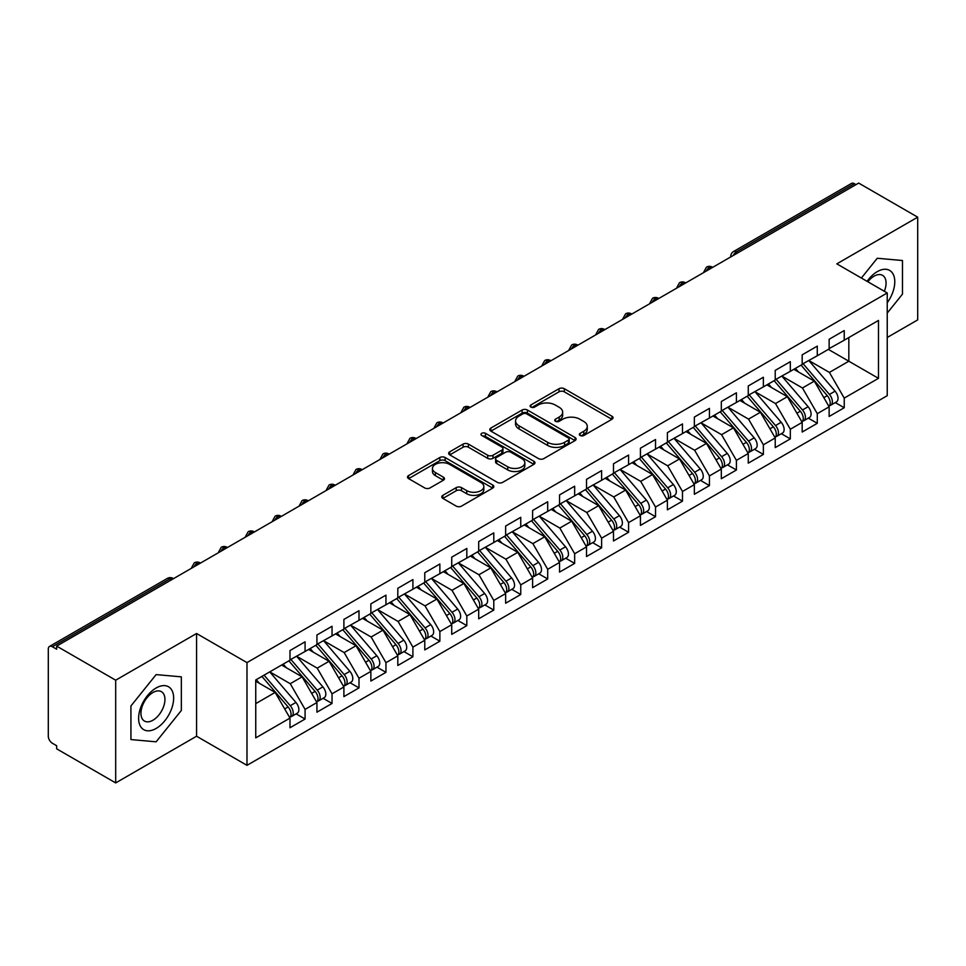 <?xml version="1.0" encoding="UTF-8"?>
<svg xmlns="http://www.w3.org/2000/svg" width="966" height="966" viewBox="0 0 966 966"><rect width="100%" height="100%" fill="white"/><g stroke="black" fill="none" stroke-linecap="round" stroke-linejoin="round"><path stroke-width="1.45" d="M580.119 435.497A2.62 1.509 0 0 0 583.826 435.497L611.949 419.268A3.743 2.161 0 0 0 613.036 417.735A3.743 2.161 0 0 0 611.949 416.213L564.313 388.706A3.743 2.161 0 0 0 559.024 388.706L530.902 404.947A2.62 1.509 0 0 0 530.141 406.01A2.62 1.509 0 0 0 530.902 407.084A2.62 1.509 0 0 0 534.609 407.084L538.255 404.983A11.978 6.919 0 0 1 555.184 404.983L559.157 407.266A11.978 6.919 0 0 1 562.659 412.156A11.978 6.919 0 0 1 559.157 417.046L555.51 419.147A2.62 1.509 0 0 0 554.75 420.222A2.62 1.509 0 0 0 555.51 421.285A2.62 1.509 0 0 0 559.217 421.285L562.864 419.184A11.978 6.919 0 0 1 579.793 419.184L583.766 421.478A11.978 6.919 0 0 1 587.268 426.368A11.978 6.919 0 0 1 583.766 431.259L580.119 433.36A2.62 1.509 0 0 0 579.359 434.422A2.62 1.509 0 0 0 580.119 435.497L580.119 433.36M442.863 495.341A3.743 2.161 0 0 0 441.764 496.874A3.743 2.161 0 0 0 442.863 498.396L456.218 506.112A3.743 2.161 0 0 0 461.519 506.112L492.732 488.084A3.743 2.161 0 0 0 493.831 486.562A3.743 2.161 0 0 0 492.732 485.029L445.109 457.534A3.743 2.161 0 0 0 439.82 457.534L408.594 475.562A3.743 2.161 0 0 0 407.495 477.083A3.743 2.161 0 0 0 408.594 478.617L424.726 487.939A3.743 2.161 0 0 0 430.027 487.939L443.382 480.223A3.743 2.161 0 0 0 444.481 478.689A3.743 2.161 0 0 0 443.382 477.168L435.376 472.543A10.01 5.784 0 0 1 432.454 468.462A10.01 5.784 0 0 1 438.624 463.112A10.01 5.784 0 0 1 449.54 464.368L480.899 482.469A10.01 5.784 0 0 1 483.833 486.562A10.01 5.784 0 0 1 477.651 491.899A10.01 5.784 0 0 1 466.735 490.643L461.519 487.625A3.743 2.161 0 0 0 456.218 487.625L442.863 495.341L442.863 498.396M887.235 337.472L917.7 319.891L917.7 217.169L858.665 183.081L56.656 646.109L56.656 649.224L52.345 646.737A5.724 3.296 -120 0 0 49.483 646.447A5.724 3.296 -120 0 0 48.3 649.067L48.3 736.225A5.724 3.296 -120 0 0 52.345 743.228L56.656 745.728L56.656 748.831L115.691 782.919L196.569 736.225L246.982 765.338L246.982 662.604L196.569 633.503L115.691 680.197L56.656 646.109M917.7 217.169L836.822 263.851L887.235 292.964L246.982 662.604M538.521 458.608A3.743 2.161 0 0 0 543.81 458.608L575.036 440.581A3.743 2.161 0 0 0 576.122 439.047A3.743 2.161 0 0 0 575.036 437.526L527.4 410.019A3.743 2.161 0 0 0 522.111 410.019L490.885 428.047A3.743 2.161 0 0 0 489.786 429.58A3.743 2.161 0 0 0 490.885 431.102L538.521 458.608M482.807 436.064A2.62 1.509 0 0 1 485.463 436.427L485.463 433.323L533.884 461.277A3.743 2.161 0 0 1 534.983 462.799A3.743 2.161 0 0 1 533.884 464.332L502.658 482.36A3.743 2.161 0 0 1 497.369 482.36L449.733 454.865L449.733 451.81A3.743 2.161 0 0 0 448.647 453.332A3.743 2.161 0 0 0 449.733 454.865M449.733 451.81L463.1 444.094A3.743 2.161 0 0 1 468.389 444.094L487.709 455.24A3.743 2.161 0 0 0 492.998 455.24L501.861 450.12A3.743 2.161 0 0 0 502.96 448.598A3.743 2.161 0 0 0 501.861 447.065L481.756 435.461A2.62 1.509 0 0 1 480.983 434.386A2.62 1.509 0 0 1 482.602 432.985A2.62 1.509 0 0 1 485.463 433.323M246.982 765.338L887.235 395.686L887.235 292.964M828.333 349.378L878.48 378.334L878.48 320.434L844.236 340.201L844.236 330.553L829.142 339.259L829.142 348.919L817.284 355.766L817.284 346.118L802.178 354.824L802.178 364.484L790.321 371.33L790.321 361.682L775.227 370.389L775.227 380.049L763.369 386.895L763.369 377.247L748.264 385.953L748.264 395.601L736.406 402.46L736.406 392.8L721.312 401.518L721.312 411.166L709.442 418.024L709.442 408.364L694.349 417.083L694.349 426.731L682.491 433.589L682.491 423.929L667.397 432.647L667.397 442.295L655.528 449.142L655.528 439.494L640.434 448.212L640.434 457.86L628.576 464.706L628.576 455.058L613.482 463.777L613.482 473.425L601.613 480.271L601.613 470.623L586.519 479.341L586.519 488.989L574.661 495.836L574.661 486.188L559.555 494.906L559.555 504.554L547.698 511.4L547.698 501.752L532.604 510.471L532.604 520.119L520.746 526.965L520.746 517.317L505.641 526.035L505.641 535.683L493.783 542.53L493.783 532.882L478.689 541.6L478.689 551.248L466.82 558.094L466.82 548.447L451.726 557.165L451.726 566.813L439.868 573.659L439.868 564.011L424.774 572.729L424.774 582.377L412.905 589.224L412.905 579.576L397.811 588.294L397.811 597.942L385.953 604.788L385.953 595.141L370.859 603.859L370.859 613.507L358.99 620.353L358.99 610.705L343.896 619.423L343.896 629.071L332.038 635.918L332.038 626.27L316.933 634.988L316.933 644.636L305.075 651.482L305.075 641.835L289.981 650.553L289.981 660.201L255.749 679.967L255.749 737.867L289.981 718.1L275.153 692.417L255.749 681.211M878.48 378.334L844.236 398.101L829.408 372.417L808.928 360.584M835.276 402.58L844.236 407.749L844.236 398.101M844.236 407.749L829.142 416.467L829.142 406.819L817.284 413.665L802.456 387.982L781.965 376.148M808.325 418.133L817.284 423.313L817.284 413.665M817.284 423.313L802.178 432.031L802.178 422.384L790.321 429.23L775.493 403.546L755.001 391.713L781.18 422.287L775.517 425.547A7.619 4.407 60 0 1 778.463 432.804A7.619 4.407 60 0 1 776.881 436.294A7.619 4.407 60 0 1 775.65 436.644M781.361 433.698L790.321 438.878L790.321 429.23M790.321 438.878L775.227 447.596L775.227 437.948L763.369 444.795L748.541 419.111L728.05 407.278M754.41 449.262L763.369 454.443L763.369 444.795M763.369 454.443L748.264 463.161L748.264 453.501L736.406 460.359L721.578 434.676L701.087 422.842L727.265 453.416L721.602 456.676A7.619 4.407 60 0 1 724.548 463.934A7.619 4.407 60 0 1 722.966 467.423A7.619 4.407 60 0 1 721.735 467.773M727.446 464.827L736.406 470.007L736.406 460.359M736.406 470.007L721.312 478.725L721.312 469.065L709.442 475.924L694.626 450.241L674.135 438.407M700.483 480.392L709.442 485.572L709.442 475.924M709.442 485.572L694.349 494.29L694.349 484.63L682.491 491.489L667.663 465.805L647.172 453.972M673.531 495.956L682.491 501.137L682.491 491.489M682.491 501.137L667.397 509.843L667.397 500.195L655.528 507.041L640.7 481.37L620.22 469.536M646.568 511.521L655.528 516.701L655.528 507.041M655.528 516.701L640.434 525.407L640.434 515.759L628.576 522.606L613.748 496.935L593.257 485.101L619.435 515.663L613.772 518.935A7.619 4.407 60 0 1 616.706 526.18A7.619 4.407 60 0 1 615.137 529.67A7.619 4.407 60 0 1 613.905 530.032M619.617 527.086L628.576 532.266L628.576 522.606M628.576 532.266L613.482 540.972L613.482 531.324L601.613 538.171L586.785 512.499L566.305 500.666M592.653 542.65L601.613 547.831L601.613 538.171M601.613 547.831L586.519 556.537L586.519 546.889L574.661 553.735L559.833 528.064L539.342 516.23M565.702 558.215L574.661 563.395L574.661 553.735M574.661 563.395L559.555 572.101L559.555 562.454L547.698 569.3L532.87 543.616L512.378 531.795M538.738 573.78L547.698 578.948L547.698 569.3M547.698 578.948L532.604 587.666L532.604 578.018L520.746 584.865L505.918 559.181L485.427 547.36L511.594 577.922L505.93 581.194A7.619 4.407 60 0 1 508.877 588.439A7.619 4.407 60 0 1 507.295 591.929A7.619 4.407 60 0 1 506.063 592.279M511.787 589.345L520.746 594.513L520.746 584.865M520.746 594.513L505.641 603.231L505.641 593.583L493.783 600.429L478.955 574.746L458.464 562.924M484.823 604.909L493.783 610.077L493.783 600.429M493.783 610.077L478.689 618.795L478.689 609.148L466.82 615.994L452.003 590.311L431.512 578.489L457.679 609.051L452.016 612.323A7.619 4.407 60 0 1 454.962 619.568A7.619 4.407 60 0 1 453.38 623.058A7.619 4.407 60 0 1 452.148 623.408M457.86 620.474L466.82 625.642L466.82 615.994M466.82 625.642L451.726 634.36L451.726 624.712L439.868 631.559L425.04 605.875L404.549 594.054M430.908 636.039L439.868 641.207L439.868 631.559M439.868 641.207L424.774 649.925L424.774 640.277L412.905 647.123L398.077 621.44L377.597 609.618L403.764 640.18L398.101 643.453A7.619 4.407 60 0 1 401.047 650.698A7.619 4.407 60 0 1 399.465 654.187A7.619 4.407 60 0 1 398.233 654.537M403.945 651.603L412.905 656.771L412.905 647.123M412.905 656.771L397.811 665.489L397.811 655.842L385.953 662.688L371.125 637.005L350.634 625.183M376.994 667.168L385.953 672.336L385.953 662.688M385.953 672.336L370.859 681.054L370.859 671.406L358.99 678.253L344.162 652.569L323.682 640.748L349.849 671.31L344.186 674.582A7.619 4.407 60 0 1 347.132 681.827A7.619 4.407 60 0 1 345.55 685.317A7.619 4.407 60 0 1 344.319 685.667M350.03 682.733L358.99 687.901L358.99 678.253M358.99 687.901L343.896 696.619L343.896 686.971L332.038 693.817L317.21 668.134L296.719 656.312M323.079 698.297L332.038 703.465L332.038 693.817M332.038 703.465L316.933 712.183L316.933 702.536L305.075 709.382L290.247 683.699L269.755 671.865M296.115 713.862L305.075 719.03L305.075 709.382M305.075 719.03L289.981 727.748L289.981 718.1M289.981 659.887L305.075 651.482M255.749 703.622L275.153 692.417M316.933 644.322L332.038 635.918M290.247 683.699L302.116 676.852L281.625 665.019M316.933 702.536L302.116 676.852M343.896 628.757L358.99 620.353M317.21 668.134L329.068 661.287L308.577 649.454M343.896 686.971L329.068 661.287M370.859 613.193L385.953 604.788M344.162 652.569L356.031 645.723L335.54 633.889M370.859 671.406L356.031 645.723M397.811 597.628L412.905 589.224M371.125 637.005L382.983 630.158L362.491 618.325M397.811 655.842L382.983 630.158M424.774 582.063L439.868 573.659M398.077 621.44L409.946 614.593L389.455 602.772M424.774 640.277L409.946 614.593M451.726 566.499L466.82 558.094M425.04 605.875L436.898 599.029L416.418 587.207M451.726 624.712L436.898 599.029M478.689 550.934L493.783 542.53M452.003 590.311L463.861 583.464L443.37 571.643M478.689 609.148L463.861 583.464M505.641 535.369L520.746 526.965M478.955 574.746L490.813 567.899L470.333 556.078M505.641 593.583L490.813 567.899M532.604 519.805L547.698 511.4M505.918 559.181L517.776 552.335L497.285 540.513M532.604 578.018L517.776 552.335M559.555 504.24L574.661 495.836M532.87 543.616L544.739 536.77L524.248 524.949M559.555 562.454L544.739 536.77M586.519 488.675L601.613 480.271M559.833 528.064L571.691 521.205L551.2 509.384M586.519 546.889L571.691 521.205M613.482 473.111L628.576 464.706M586.785 512.499L598.654 505.641L578.163 493.819M613.482 531.324L598.654 505.641M640.434 457.558L655.528 449.142M613.748 496.935L625.606 490.076L605.114 478.255M640.434 515.759L625.606 490.076M667.397 441.993L682.491 433.589M640.7 481.37L652.569 474.523L632.078 462.69M667.397 500.195L652.569 474.523M694.349 426.429L709.442 418.024M667.663 465.805L679.521 458.959L659.041 447.125M694.349 484.63L679.521 458.959M721.312 410.864L736.406 402.46M694.626 450.241L706.484 443.394L685.993 431.56M721.312 469.065L706.484 443.394M748.264 395.299L763.369 386.895M721.578 434.676L733.435 427.829L712.956 415.996M748.264 453.501L733.435 427.829M775.227 379.735L790.321 371.33M748.541 419.111L760.399 412.265L739.908 400.431M775.227 437.948L760.399 412.265M802.178 364.17L817.284 355.766M775.493 403.546L787.362 396.7L766.871 384.866M802.178 422.384L787.362 396.7M855.961 184.639L854.342 183.697L736.478 251.752L738.096 252.694M733.242 255.495A5.724 3.296 120 0 1 736.478 251.752A5.724 3.296 60 0 0 733.617 251.474L851.493 183.419A5.724 3.296 60 0 1 854.342 183.697M829.142 348.605L844.236 340.201M829.408 372.417L848.824 361.212L848.824 337.557L878.48 320.434M802.456 387.982L814.314 381.135L793.823 369.302M829.142 406.819L814.314 381.135M115.691 680.197L115.691 782.919M877.261 258.26L861.37 278.027L877.261 258.26L902.473 260.518L877.261 258.26M902.473 294.123L902.473 260.518L902.473 294.123L887.235 313.069L902.473 294.123M196.569 736.225L196.569 633.503M181.342 710.469L181.342 676.852L156.13 674.606L130.929 705.965L130.929 739.57L156.13 741.816L181.342 710.469L156.13 741.816L130.929 739.57L130.929 705.965L156.13 674.606L181.342 676.852L181.342 710.469M711 268.331L709.382 267.401A5.724 3.296 -120 0 0 706.52 267.111A5.724 3.296 -120 0 0 706.46 267.159L703.791 271.989A5.724 3.296 0 0 0 703.852 272.46M684.037 283.895L682.419 282.966A5.724 3.296 -120 0 0 679.569 282.676A5.724 3.296 -120 0 0 679.496 282.724L676.84 287.554A5.724 3.296 0 0 0 676.9 288.025M657.085 299.46L655.467 298.53A5.724 3.296 -120 0 0 652.605 298.24A5.724 3.296 -120 0 0 652.533 298.277L649.877 303.119A5.724 3.296 0 0 0 649.937 303.59M630.122 315.025L628.504 314.095A5.724 3.296 -120 0 0 625.642 313.805A5.724 3.296 -120 0 0 625.582 313.841L622.925 318.683A5.724 3.296 0 0 0 622.973 319.154M603.17 330.589L601.552 329.66A5.724 3.296 -120 0 0 598.691 329.37A5.724 3.296 -120 0 0 598.618 329.406L595.962 334.248A5.724 3.296 0 0 0 596.022 334.707M576.207 346.154L574.589 345.212A5.724 3.296 -120 0 0 571.727 344.934A5.724 3.296 -120 0 0 571.667 344.971L568.998 349.813A5.724 3.296 0 0 0 569.059 350.272M549.256 361.719L547.637 360.777A5.724 3.296 -120 0 0 544.776 360.499A5.724 3.296 -120 0 0 544.703 360.535L542.047 365.377A5.724 3.296 0 0 0 542.107 365.836M522.292 377.283L520.674 376.342A5.724 3.296 -120 0 0 517.812 376.064A5.724 3.296 -120 0 0 517.752 376.1L515.083 380.942A5.724 3.296 0 0 0 515.144 381.401M495.329 392.848L493.711 391.906A5.724 3.296 -120 0 0 490.861 391.628A5.724 3.296 -120 0 0 490.788 391.665L488.132 396.495A5.724 3.296 0 0 0 488.192 396.966M468.377 408.413L466.759 407.471A5.724 3.296 -120 0 0 463.897 407.193A5.724 3.296 -120 0 0 463.837 407.229L461.168 412.059A5.724 3.296 0 0 0 461.229 412.53M441.414 423.977L439.796 423.036A5.724 3.296 -120 0 0 436.946 422.758A5.724 3.296 -120 0 0 436.874 422.794L434.217 427.624A5.724 3.296 0 0 0 434.277 428.095M414.462 439.542L412.844 438.6A5.724 3.296 -120 0 0 409.982 438.322A5.724 3.296 -120 0 0 409.91 438.359L407.254 443.189A5.724 3.296 0 0 0 407.314 443.66M387.499 455.095L385.881 454.165A5.724 3.296 -120 0 0 383.019 453.887A5.724 3.296 -120 0 0 382.959 453.923L380.302 458.753A5.724 3.296 0 0 0 380.35 459.224M360.547 470.659L358.929 469.73A5.724 3.296 -120 0 0 356.068 469.452A5.724 3.296 -120 0 0 355.995 469.488L353.339 474.318A5.724 3.296 0 0 0 353.399 474.789M333.584 486.224L331.966 485.294A5.724 3.296 -120 0 0 329.104 485.017A5.724 3.296 -120 0 0 329.044 485.053L326.375 489.883A5.724 3.296 0 0 0 326.436 490.354M306.62 501.789L305.014 500.859A5.724 3.296 -120 0 0 302.153 500.581A5.724 3.296 -120 0 0 302.08 500.617L299.424 505.447A5.724 3.296 0 0 0 299.484 505.918M279.669 517.353L278.051 516.424A5.724 3.296 -120 0 0 275.189 516.146A5.724 3.296 -120 0 0 275.129 516.182L272.46 521.012A5.724 3.296 0 0 0 272.521 521.483M252.706 532.918L251.088 531.988A5.724 3.296 -120 0 0 248.238 531.698A5.724 3.296 -120 0 0 248.165 531.747L245.509 536.577A5.724 3.296 0 0 0 245.569 537.048M225.754 548.483L224.136 547.553A5.724 3.296 -120 0 0 221.274 547.263A5.724 3.296 -120 0 0 221.214 547.311L218.545 552.141A5.724 3.296 0 0 0 218.606 552.612M198.791 564.047L197.173 563.118A5.724 3.296 -120 0 0 194.323 562.828A5.724 3.296 -120 0 0 194.251 562.876L191.594 567.706A5.724 3.296 0 0 0 191.642 568.177M581.17 435.871L583.766 434.374A11.978 6.919 0 0 0 587.268 429.484L587.268 426.368M562.659 412.156L562.659 415.271A11.978 6.919 0 0 1 559.157 420.162L556.561 421.659M611.901 419.292L564.313 391.822A3.743 2.161 0 0 0 559.024 391.822L531.952 407.447M574.987 440.605L527.4 413.134A3.743 2.161 0 0 0 522.111 413.134L490.933 431.138M568.419 440.122A2.62 1.509 0 0 0 569.179 439.047A2.62 1.509 0 0 0 568.419 437.984L526.603 413.846A2.62 1.509 0 0 0 522.908 413.846L519.068 416.056A11.978 6.919 0 0 0 515.554 420.947A11.978 6.919 0 0 0 519.068 425.837L547.65 442.331A11.978 6.919 0 0 0 564.579 442.331L568.419 440.122L568.419 443.225A2.62 1.509 0 0 0 569.179 442.162L569.179 439.047M515.554 420.947L515.554 424.062A11.978 6.919 0 0 0 519.068 428.94L519.068 425.837M568.419 443.225L564.579 445.447A11.978 6.919 0 0 1 547.65 445.447L519.068 428.94M449.782 454.889L463.1 447.198L463.1 444.094M502.96 448.598L502.96 451.714A3.743 2.161 0 0 1 501.861 453.235L492.998 458.355A3.743 2.161 0 0 1 487.709 458.355L468.389 447.198A3.743 2.161 0 0 0 463.1 447.198M485.463 436.427L533.836 464.356M507.754 466.82A10.01 5.784 0 0 0 518.657 468.063A10.01 5.784 0 0 0 524.84 462.726A10.01 5.784 0 0 0 521.906 458.645L510.857 452.257A3.743 2.161 0 0 0 505.568 452.257L496.705 457.377A3.743 2.161 0 0 0 495.606 458.91A3.743 2.161 0 0 0 496.705 460.432L507.754 466.82L507.754 469.923A10.01 5.784 0 0 0 518.657 471.179A10.01 5.784 0 0 0 524.84 465.841L524.84 462.726M495.606 458.91L495.606 462.026A3.743 2.161 0 0 0 496.705 463.547L496.705 460.432M507.754 469.923L496.705 463.547M483.833 486.562L483.833 489.677A10.01 5.784 0 0 1 477.651 495.015A10.01 5.784 0 0 1 466.735 493.759L461.519 490.74A3.743 2.161 0 0 0 456.218 490.74L442.911 498.432M432.454 468.462L432.454 471.565A10.01 5.784 0 0 0 435.376 475.658L435.376 472.543M443.334 480.247L435.376 475.658M492.684 488.12L445.109 460.649A3.743 2.161 0 0 0 439.82 460.649L408.642 478.641M803.229 363.88L829.432 394.43A7.619 4.407 60 0 1 832.378 401.675A7.619 4.407 60 0 1 830.796 405.165L836.459 401.892A7.619 4.407 -120 0 0 838.041 398.403A7.619 4.407 -120 0 0 835.095 391.158L808.892 360.608M830.796 405.165A7.619 4.407 60 0 1 829.565 405.515M801.068 365.124L827.282 395.674A7.619 4.407 60 0 1 830.217 402.919A7.619 4.407 60 0 1 828.84 406.288M798.52 372.007L795.404 368.384M776.266 379.445L802.48 409.982A7.619 4.407 60 0 1 805.415 417.24A7.619 4.407 60 0 1 803.845 420.729L809.496 417.457A7.619 4.407 -120 0 0 811.078 413.967A7.619 4.407 -120 0 0 808.131 406.722L781.929 376.172M803.845 420.729A7.619 4.407 60 0 1 802.601 421.079M774.116 380.689L800.319 411.238A7.619 4.407 60 0 1 803.265 418.483A7.619 4.407 60 0 1 801.877 421.852M771.556 387.571L768.453 383.949M776.881 436.294L782.545 433.022A7.619 4.407 -120 0 0 784.126 429.532A7.619 4.407 -120 0 0 781.18 422.287M747.153 396.253L773.355 426.803A7.619 4.407 60 0 1 776.302 434.048A7.619 4.407 60 0 1 774.925 437.417M744.605 403.136L741.49 399.513M749.314 395.009L775.517 425.547M722.351 410.574L748.553 441.112A7.619 4.407 60 0 1 751.5 448.369A7.619 4.407 60 0 1 749.918 451.859L755.581 448.586A7.619 4.407 -120 0 0 757.163 445.097A7.619 4.407 -120 0 0 754.217 437.852L728.014 407.302M749.918 451.859A7.619 4.407 60 0 1 748.686 452.209M720.201 411.818L746.404 442.368A7.619 4.407 60 0 1 749.35 449.613A7.619 4.407 60 0 1 747.962 452.969M717.641 418.701L714.538 415.078M722.966 467.423L728.63 464.151A7.619 4.407 -120 0 0 730.211 460.661A7.619 4.407 -120 0 0 727.265 453.416M693.238 427.383L719.441 457.92A7.619 4.407 60 0 1 722.387 465.177A7.619 4.407 60 0 1 720.998 468.534M690.69 434.265L687.575 430.643M695.399 426.139L721.602 456.676M887.235 302.744A24.778 14.309 120 0 0 893.985 276.179A24.778 14.309 120 0 0 877.261 271.639A24.778 14.309 120 0 0 867.057 281.311M884.337 291.285A16.965 9.793 120 0 0 882.55 275.334A16.965 9.793 120 0 0 874.073 276.179A16.965 9.793 120 0 0 867.854 281.77M156.13 728.449A24.778 14.309 120 0 0 173.651 698.092A24.778 14.309 120 0 0 156.13 687.985A24.778 14.309 120 0 0 138.609 718.33A24.778 14.309 120 0 0 156.13 728.449M152.942 720.225A16.965 9.793 120 0 0 164.027 705.277A16.965 9.793 120 0 0 161.419 691.68A16.965 9.793 120 0 0 152.942 692.513A16.965 9.793 120 0 0 141.857 707.474A16.965 9.793 120 0 0 144.453 721.059A16.965 9.793 120 0 0 152.942 720.225M668.436 441.691L694.639 472.241A7.619 4.407 60 0 1 697.585 479.486A7.619 4.407 60 0 1 696.003 482.988L701.666 479.716A7.619 4.407 -120 0 0 703.248 476.226A7.619 4.407 -120 0 0 700.302 468.981L674.099 438.431M696.003 482.988A7.619 4.407 60 0 1 694.771 483.338M666.286 442.947L692.489 473.485A7.619 4.407 60 0 1 695.435 480.742A7.619 4.407 60 0 1 694.047 484.099M663.727 449.83L660.623 446.207M641.484 457.256L667.687 487.806A7.619 4.407 60 0 1 670.633 495.051A7.619 4.407 60 0 1 669.052 498.541L674.715 495.28A7.619 4.407 -120 0 0 676.285 491.791A7.619 4.407 -120 0 0 673.35 484.546L647.135 453.996M669.052 498.541A7.619 4.407 60 0 1 667.82 498.903M639.323 458.512L665.526 489.05A7.619 4.407 60 0 1 668.472 496.307A7.619 4.407 60 0 1 667.083 499.663M636.763 465.395L633.66 461.772M614.521 472.821L640.724 503.371A7.619 4.407 60 0 1 643.67 510.616A7.619 4.407 60 0 1 642.088 514.105L647.751 510.845A7.619 4.407 -120 0 0 649.333 507.355A7.619 4.407 -120 0 0 646.387 500.11L620.184 469.561M642.088 514.105A7.619 4.407 60 0 1 640.856 514.467M612.359 474.065L638.574 504.614A7.619 4.407 60 0 1 641.509 511.859A7.619 4.407 60 0 1 640.132 515.228M609.812 480.959L606.708 477.337M615.137 529.67L620.8 526.41A7.619 4.407 -120 0 0 622.37 522.92A7.619 4.407 -120 0 0 619.435 515.663M585.408 489.629L611.611 520.179A7.619 4.407 60 0 1 614.557 527.424A7.619 4.407 60 0 1 613.168 530.793M582.848 496.524L579.745 492.901M587.557 488.385L613.772 518.935M560.606 503.95L586.809 534.5A7.619 4.407 60 0 1 589.755 541.745A7.619 4.407 60 0 1 588.173 545.235L593.836 541.974A7.619 4.407 -120 0 0 595.418 538.485A7.619 4.407 -120 0 0 592.472 531.228L566.269 500.69M588.173 545.235A7.619 4.407 60 0 1 586.942 545.597M558.445 505.194L584.659 535.744A7.619 4.407 60 0 1 587.594 542.989A7.619 4.407 60 0 1 586.217 546.358M555.897 512.089L552.781 508.466M533.643 519.515L559.857 550.065A7.619 4.407 60 0 1 562.792 557.31A7.619 4.407 60 0 1 561.222 560.799L566.873 557.539A7.619 4.407 -120 0 0 568.455 554.049A7.619 4.407 -120 0 0 565.508 546.792L539.306 516.255M561.222 560.799A7.619 4.407 60 0 1 559.978 561.161M531.493 520.759L557.696 551.308A7.619 4.407 60 0 1 560.642 558.553A7.619 4.407 60 0 1 559.254 561.922M528.933 527.653L525.83 524.031M506.691 535.079L532.894 565.629A7.619 4.407 60 0 1 535.84 572.874A7.619 4.407 60 0 1 534.258 576.364L539.922 573.104A7.619 4.407 -120 0 0 541.503 569.614A7.619 4.407 -120 0 0 538.557 562.357L512.354 531.819M534.258 576.364A7.619 4.407 60 0 1 533.027 576.714M504.53 536.323L530.732 566.873A7.619 4.407 60 0 1 533.679 574.118A7.619 4.407 60 0 1 532.302 577.487M501.982 543.218L498.867 539.596M507.295 591.929L512.958 588.668A7.619 4.407 -120 0 0 514.54 585.167A7.619 4.407 -120 0 0 511.594 577.922M477.578 551.888L503.781 582.438A7.619 4.407 60 0 1 506.727 589.683A7.619 4.407 60 0 1 505.339 593.052M475.018 558.783L471.915 555.16M479.728 550.644L505.93 581.194M452.776 566.209L478.979 596.759A7.619 4.407 60 0 1 481.925 604.004A7.619 4.407 60 0 1 480.344 607.493L486.007 604.233A7.619 4.407 -120 0 0 487.589 600.731A7.619 4.407 -120 0 0 484.642 593.486L458.427 562.937M480.344 607.493A7.619 4.407 60 0 1 479.112 607.843M450.615 567.453L476.818 598.002A7.619 4.407 60 0 1 479.764 605.247A7.619 4.407 60 0 1 478.375 608.616M448.067 574.347L444.952 570.725M453.38 623.058L459.043 619.786A7.619 4.407 -120 0 0 460.625 616.296A7.619 4.407 -120 0 0 457.679 609.051M423.651 583.017L449.866 613.567A7.619 4.407 60 0 1 452.812 620.812A7.619 4.407 60 0 1 451.424 624.181M421.104 589.912L418 586.29M425.813 581.774L452.016 612.323M398.861 597.338L425.064 627.888A7.619 4.407 60 0 1 428.01 635.133A7.619 4.407 60 0 1 426.429 638.623L432.092 635.35A7.619 4.407 -120 0 0 433.662 631.861A7.619 4.407 -120 0 0 430.727 624.616L404.512 594.066M426.429 638.623A7.619 4.407 60 0 1 425.197 638.973M396.7 598.582L422.903 629.132A7.619 4.407 60 0 1 425.849 636.377A7.619 4.407 60 0 1 424.46 639.746M394.14 605.477L391.037 601.854M399.465 654.187L405.128 650.915A7.619 4.407 -120 0 0 406.71 647.425A7.619 4.407 -120 0 0 403.764 640.18M369.736 614.147L395.951 644.696A7.619 4.407 60 0 1 398.886 651.941A7.619 4.407 60 0 1 397.509 655.31M367.189 621.041L364.085 617.419M371.898 612.903L398.101 643.453M344.934 628.468L371.149 659.017A7.619 4.407 60 0 1 374.084 666.262A7.619 4.407 60 0 1 372.514 669.752L378.177 666.48A7.619 4.407 -120 0 0 379.747 662.99A7.619 4.407 -120 0 0 376.812 655.745L350.598 625.195M372.514 669.752A7.619 4.407 60 0 1 371.27 670.102M342.785 629.711L368.988 660.261A7.619 4.407 60 0 1 371.934 667.506A7.619 4.407 60 0 1 370.546 670.875M340.225 636.606L337.122 632.984M345.55 685.317L351.213 682.044A7.619 4.407 -120 0 0 352.795 678.555A7.619 4.407 -120 0 0 349.849 671.31M315.822 645.276L342.036 675.826A7.619 4.407 60 0 1 344.971 683.071A7.619 4.407 60 0 1 343.594 686.44M313.274 652.171L310.158 648.548M317.983 644.032L344.186 674.582M291.02 659.597L317.234 690.147A7.619 4.407 60 0 1 320.169 697.392A7.619 4.407 60 0 1 318.599 700.881L324.25 697.609A7.619 4.407 -120 0 0 325.832 694.119A7.619 4.407 -120 0 0 322.885 686.874L296.683 656.325M318.599 700.881A7.619 4.407 60 0 1 317.355 701.231M288.87 660.841L315.073 691.39A7.619 4.407 60 0 1 318.019 698.635A7.619 4.407 60 0 1 316.631 702.004M286.31 667.735L283.207 664.113M264.068 675.162L290.271 705.711A7.619 4.407 60 0 1 293.217 712.956A7.619 4.407 60 0 1 291.635 716.446L297.299 713.174A7.619 4.407 -120 0 0 298.88 709.684A7.619 4.407 -120 0 0 295.934 702.439L269.731 671.889M291.635 716.446A7.619 4.407 60 0 1 290.404 716.796M261.907 676.405L288.11 706.955A7.619 4.407 60 0 1 291.056 714.2A7.619 4.407 60 0 1 289.667 717.569M259.359 683.3L256.244 679.678M171.839 579.612L170.221 578.682L52.345 646.737M173.506 578.646L173.083 578.393A5.724 3.296 120 0 0 170.221 578.682A5.724 3.296 -120 0 0 167.359 578.393L49.483 646.447M712.679 267.365L712.244 267.111A5.724 3.296 120 0 0 709.382 267.401A5.724 3.296 120 0 0 706.279 271.06M685.715 282.929L685.28 282.676A5.724 3.296 120 0 0 682.419 282.966A5.724 3.296 120 0 0 679.315 286.624M658.752 298.494L658.329 298.24A5.724 3.296 120 0 0 655.467 298.53A5.724 3.296 120 0 0 652.364 302.189M631.8 314.059L631.366 313.805A5.724 3.296 120 0 0 628.504 314.095A5.724 3.296 120 0 0 625.4 317.754M604.837 329.623L604.402 329.37A5.724 3.296 120 0 0 601.552 329.66A5.724 3.296 120 0 0 598.449 333.306M577.885 345.188L577.451 344.934A5.724 3.296 120 0 0 574.589 345.212A5.724 3.296 120 0 0 571.486 348.871M550.922 360.753L550.487 360.499A5.724 3.296 120 0 0 547.637 360.777A5.724 3.296 120 0 0 544.534 364.436M523.97 376.317L523.536 376.064A5.724 3.296 120 0 0 520.674 376.342A5.724 3.296 120 0 0 517.571 380M497.007 391.882L496.572 391.628A5.724 3.296 120 0 0 493.711 391.906A5.724 3.296 120 0 0 490.619 395.565M470.056 407.447L469.621 407.193A5.724 3.296 120 0 0 466.759 407.471A5.724 3.296 120 0 0 463.656 411.13M443.092 422.999L442.657 422.758A5.724 3.296 120 0 0 439.796 423.036A5.724 3.296 120 0 0 436.692 426.694M416.129 438.564L415.706 438.322A5.724 3.296 120 0 0 412.844 438.6A5.724 3.296 120 0 0 409.741 442.259M389.177 454.129L388.743 453.887A5.724 3.296 120 0 0 385.881 454.165A5.724 3.296 120 0 0 382.778 457.824M362.214 469.693L361.779 469.452A5.724 3.296 120 0 0 358.929 469.73A5.724 3.296 120 0 0 355.826 473.388M335.262 485.258L334.828 485.017A5.724 3.296 120 0 0 331.966 485.294A5.724 3.296 120 0 0 328.863 488.953M308.299 500.823L307.864 500.581A5.724 3.296 120 0 0 305.014 500.859A5.724 3.296 120 0 0 301.911 504.518M281.348 516.387L280.913 516.146A5.724 3.296 120 0 0 278.051 516.424A5.724 3.296 120 0 0 274.948 520.082M254.384 531.952L253.949 531.698A5.724 3.296 120 0 0 251.088 531.988A5.724 3.296 120 0 0 247.996 535.647M227.433 547.517L226.998 547.263A5.724 3.296 120 0 0 224.136 547.553A5.724 3.296 120 0 0 221.033 551.212M200.469 563.081L200.034 562.828A5.724 3.296 120 0 0 197.173 563.118A5.724 3.296 120 0 0 194.069 566.776M583.766 434.374L583.766 431.259M555.51 421.285L555.51 419.147M559.157 420.162L559.157 417.046M530.902 407.084L530.902 404.947M559.024 391.822L559.024 388.706M564.313 391.822L564.313 388.706M611.949 419.268L611.949 416.213M490.885 431.102L490.885 428.047M522.111 413.134L522.111 410.019M527.4 413.134L527.4 410.019M575.036 440.581L575.036 437.526M547.65 445.447L547.65 442.331M564.579 445.447L564.579 442.331M468.389 447.198L468.389 444.094M487.709 458.355L487.709 455.24M492.998 458.355L492.998 455.24M501.861 453.235L501.861 450.12M533.884 464.332L533.884 461.277M456.218 490.74L456.218 487.625M461.519 490.74L461.519 487.625M466.735 493.759L466.735 490.643M443.382 480.223L443.382 477.168M408.594 478.617L408.594 475.562M439.82 460.649L439.82 457.534M445.109 460.649L445.109 457.534M492.732 488.084L492.732 485.029M827.282 395.674L823.853 397.642M835.095 391.158L829.432 394.43M800.319 411.238L796.89 413.207M808.131 406.722L802.48 409.982M773.355 426.803L769.938 428.771M746.404 442.368L742.975 444.336M754.217 437.852L748.553 441.112M719.441 457.92L716.023 459.901M692.489 473.485L689.06 475.465M700.302 468.981L694.639 472.241M665.526 489.05L662.096 491.03M673.35 484.546L667.687 487.806M638.574 504.614L635.145 506.595M646.387 500.11L640.724 503.371M611.611 520.179L608.182 522.159M584.659 535.744L581.23 537.724M592.472 531.228L586.809 534.5M557.696 551.308L554.267 553.289M565.508 546.792L559.857 550.065M530.732 566.873L527.315 568.853M538.557 562.357L532.894 565.629M503.781 582.438L500.352 584.418M476.818 598.002L473.4 599.983M484.642 593.486L478.979 596.759M449.866 613.567L446.437 615.547M422.903 629.132L419.473 631.112M430.727 624.616L425.064 627.888M395.951 644.696L392.522 646.677M368.988 660.261L365.559 662.241M376.812 655.745L371.149 659.017M342.036 675.826L338.607 677.806M315.073 691.39L311.644 693.371M322.885 686.874L317.234 690.147M288.11 706.955L284.692 708.935M295.934 702.439L290.271 705.711M712.244 267.111A5.724 5.724 0 0 0 706.52 267.111M733.617 251.474A5.724 5.724 0 0 0 730.755 256.425M685.28 282.676A5.724 5.724 0 0 0 679.569 282.676M658.329 298.24A5.724 5.724 0 0 0 652.605 298.24M631.366 313.805A5.724 5.724 0 0 0 625.642 313.805M604.402 329.37A5.724 5.724 0 0 0 598.691 329.37M577.451 344.934A5.724 5.724 0 0 0 571.727 344.934M550.487 360.499A5.724 5.724 0 0 0 544.776 360.499M523.536 376.064A5.724 5.724 0 0 0 517.812 376.064M496.572 391.628A5.724 5.724 0 0 0 490.861 391.628M469.621 407.193A5.724 5.724 0 0 0 463.897 407.193M442.657 422.758A5.724 5.724 0 0 0 436.946 422.758M415.706 438.322A5.724 5.724 0 0 0 409.982 438.322M388.743 453.887A5.724 5.724 0 0 0 383.019 453.887M361.779 469.452A5.724 5.724 0 0 0 356.068 469.452M334.828 485.017A5.724 5.724 0 0 0 329.104 485.017M307.864 500.581A5.724 5.724 0 0 0 302.153 500.581M280.913 516.146A5.724 5.724 0 0 0 275.189 516.146M253.949 531.698A5.724 5.724 0 0 0 248.238 531.698M226.998 547.263A5.724 5.724 0 0 0 221.274 547.263M200.034 562.828A5.724 5.724 0 0 0 194.323 562.828M173.083 578.393A5.724 5.724 0 0 0 167.359 578.393"/></g></svg>
